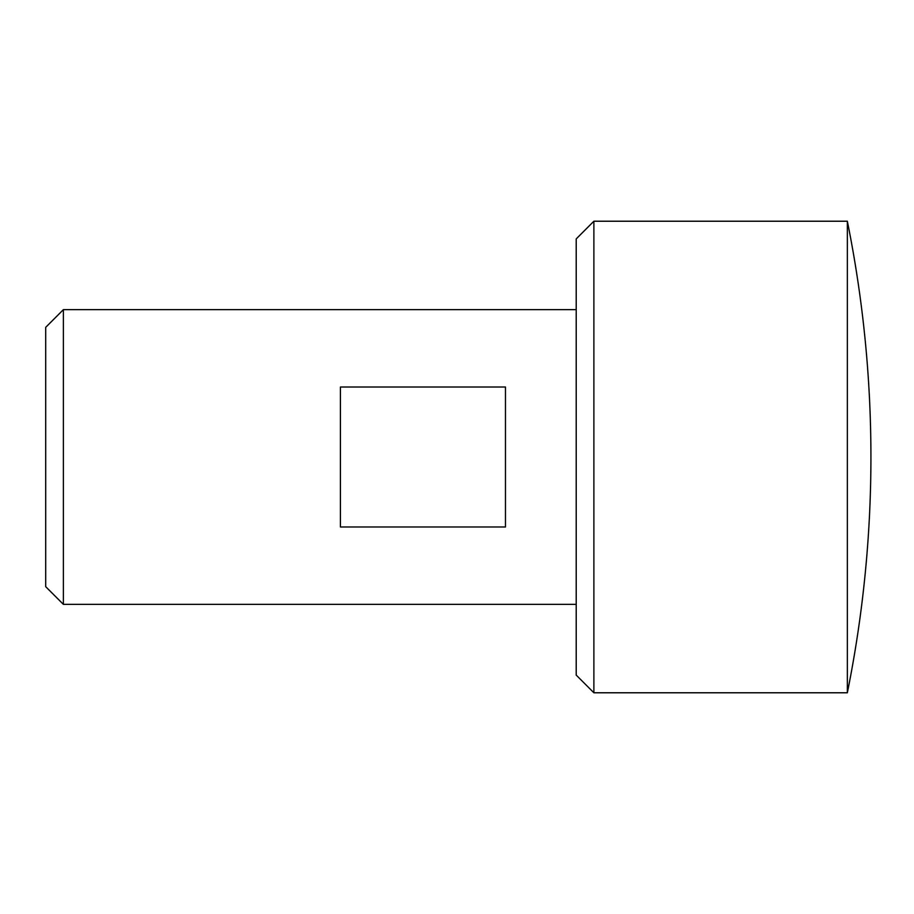 <?xml version="1.0" encoding="UTF-8"?>
<svg xmlns="http://www.w3.org/2000/svg" width="914" height="914" viewBox="0 0 914 914"><rect width="100%" height="100%" fill="white"/><g stroke="black" fill="none" stroke-linecap="round" stroke-linejoin="round"><path stroke-width="1.37" d="M847.347 221.222A1190.691 1190.691 0 0 1 847.347 692.778L847.347 221.222L593.883 221.222L593.883 692.778L847.347 692.778M593.883 221.222L576.208 238.908L576.208 675.092L593.883 692.778M63.386 309.64L45.7 327.326L45.7 586.674L63.386 604.36L63.386 309.64L576.208 309.64M340.419 457L340.419 387.01L505.465 387.01L505.465 526.99L340.419 526.99L340.419 457M576.208 604.36L63.386 604.36"/></g></svg>
